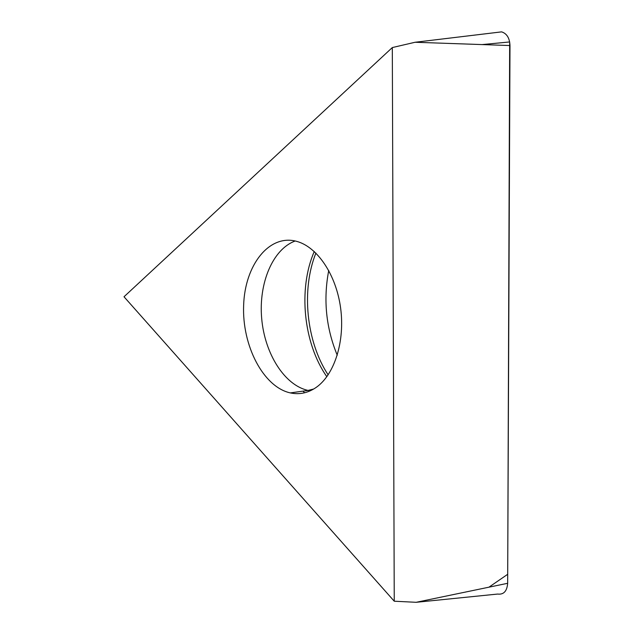 <?xml version="1.0" encoding="UTF-8"?>
<svg xmlns="http://www.w3.org/2000/svg" width="634" height="634" viewBox="0 0 634 634"><rect width="100%" height="100%" fill="white"/><g stroke="black" fill="none" stroke-linecap="round" stroke-linejoin="round"><path stroke-width="0.95" d="M316.382 387.263C308.172 392.985 299.486 394.871 290.324 392.906C263.332 387.041 241.942 345.617 243.638 305.295C244.882 264.877 269.379 233.637 296.823 241.403C317.436 247.03 336.163 274.799 340.601 307.942C345.118 341.068 334.601 374.417 316.382 387.263M392.311 47.566L124.01 296.767L394.253 601.214L392.311 47.566L415.072 42.264L501.589 31.866C506.835 33.507 509.633 38.072 509.99 45.545L507.66 583.296C507.026 591.205 503.697 594.795 497.658 594.058L416.181 602.3L507.66 583.296M394.253 601.214L416.181 602.3M337.248 355.238C325.995 327.833 323.158 299.581 328.737 270.488M496.596 32.469L501.589 31.866M482.094 44.578L509.673 41.955L507.699 574.285L488.933 587.187M304.605 392.779L303.044 391.123M509.99 45.545L415.072 42.264M315.898 253.069C301.087 289.865 306.301 341.742 328.143 374.86M295.214 240.991C272.747 249.114 258.545 283.224 261.676 318.379C264.64 353.55 284.523 385.321 308.084 390.417L310.272 390.813M326.843 376.707C303.44 343.446 297.948 288.771 314.266 251.516M290.324 392.906L308.084 390.417L313.711 389.007"/></g></svg>
